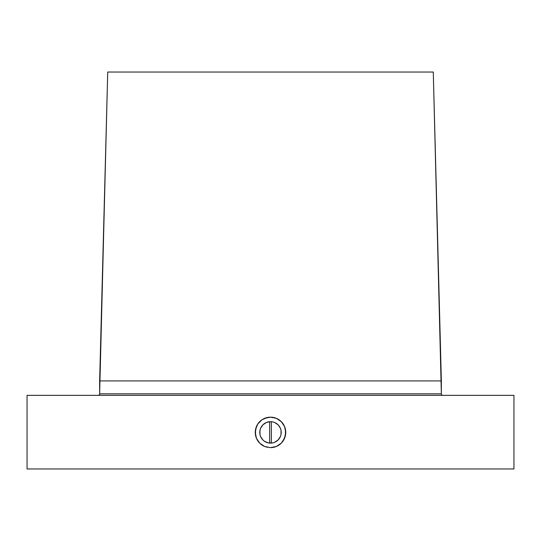 <?xml version="1.0" encoding="UTF-8"?>
<svg xmlns="http://www.w3.org/2000/svg" width="541" height="541" viewBox="0 0 541 541"><rect width="100%" height="100%" fill="white"/><g stroke="black" fill="none" stroke-linecap="round" stroke-linejoin="round"><path stroke-width="0.81" d="M99.639 393.828A1.515 1.515 0 0 1 98.124 395.343A1.515 1.515 0 0 0 99.639 393.828L441.361 393.828A1.515 1.515 0 0 0 442.876 395.343A1.515 1.515 0 0 1 441.361 393.828L441.361 380.918L99.639 380.918L99.639 393.828L441.361 393.828L433.273 72.027L107.727 72.027L99.639 380.918L441.361 380.918L433.273 72.027L107.727 72.027L99.639 393.828M270.5 443.133A10.725 10.725 0 0 1 259.775 432.401A10.725 10.725 0 0 1 270.5 421.676L272.596 421.879L270.5 421.676A10.725 10.725 0 0 1 281.225 432.401A10.725 10.725 0 0 1 270.5 443.133L272.596 442.923L268.404 442.923L264.542 441.321L268.404 442.923M270.493 417.165A15.236 15.236 0 0 0 255.264 432.394L256.42 426.578L257.827 423.934L262.027 419.735L264.671 418.321L270.5 417.165L276.329 418.321L281.266 421.622L284.573 426.558L285.445 429.419L285.452 435.363L283.18 440.854L281.286 443.167L276.35 446.474L270.5 447.644L264.664 446.481L262.04 445.074A15.236 15.236 0 0 0 264.664 446.481L259.721 443.174L256.42 438.237L255.264 432.408L255.555 429.426L257.827 423.934L262.027 419.735L267.518 417.456L270.5 417.165L276.329 418.321L278.967 419.728A15.236 15.236 0 0 0 270.507 417.165L267.525 417.456M255.264 432.421A15.236 15.236 0 0 0 262.027 445.067M513.95 468.973L513.95 395.343L27.05 395.343L27.05 468.973L513.95 468.973L513.95 395.343L27.05 395.343L27.05 468.973L513.95 468.973M259.727 443.18L262.033 445.074L259.721 443.174L256.42 438.237L255.555 435.377L255.555 429.426M267.531 447.346L264.671 446.481L270.5 447.644A15.236 15.236 0 0 0 281.279 421.628L282.314 422.778M269.648 421.71L269.648 443.099L269.648 421.71M271.352 443.099L271.352 421.71L271.352 443.099M268.404 421.879L270.5 421.676L266.395 422.487L262.912 424.813L260.586 428.296L259.978 430.311L259.978 434.497L260.586 436.506L262.912 439.989L264.542 441.321M274.605 442.315L272.596 442.923L274.605 442.315L278.088 439.989L280.414 436.506L281.022 434.497L281.022 430.311L280.414 428.296L278.439 425.185M278.967 419.728L281.266 421.622A15.236 15.236 0 0 0 278.973 419.735M281.266 421.622L284.573 426.558L285.736 432.387L284.58 438.224L281.286 443.167L276.35 446.474L270.5 447.644L273.476 447.346M257.834 440.874L256.961 439.4M256.42 438.23L255.893 436.756M256.42 426.578L257.827 423.934M259.727 421.628L260.762 420.682M262.033 419.728L264.671 418.321M273.469 417.456L274.862 417.801M276.329 418.321L277.628 418.93M284.58 426.572L285.1 428.032M285.445 429.426L285.662 430.839M285.736 432.394L285.675 433.828M285.445 435.37L285.181 436.499M284.58 438.23L284.221 439.035M283.173 440.861L282.578 441.693M281.279 443.174L280.224 444.134M278.98 445.067L277.743 445.811M276.336 446.481L274.997 446.961M278.088 424.813L274.605 422.487L272.596 421.879"/></g></svg>
